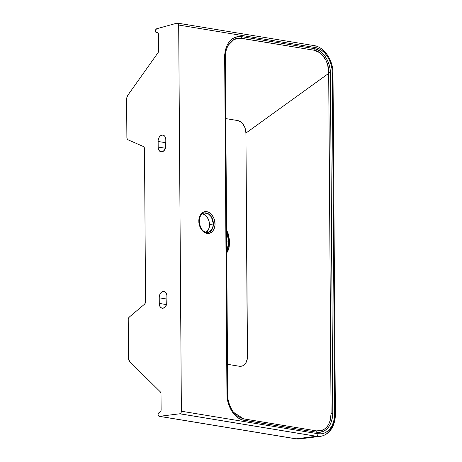 <?xml version="1.0" encoding="UTF-8"?>
<svg xmlns="http://www.w3.org/2000/svg" width="462" height="462" viewBox="0 0 462 462"><rect width="100%" height="100%" fill="white"/><g stroke="black" fill="none" stroke-linecap="round" stroke-linejoin="round"><path stroke-width="0.69" d="M162.041 151.848L159.875 151.34L158.789 150.011L158.195 148.117L158.137 140.356L159.182 137.283L160.435 135.816L161.925 135.095L163.415 135.222L164.686 136.175L165.771 138.819L165.893 145.478A5.677 3.829 99.4 0 1 162.041 151.848L162.041 151.848A5.677 3.829 99.4 0 1 161.076 151.865A5.677 3.829 99.4 0 1 158.114 147.043L165.436 148.25L158.114 147.043L158.073 141.459A5.677 3.829 99.4 0 1 162.884 135.071A5.677 3.829 99.4 0 1 165.852 139.894L165.61 147.678L164.195 150.473L162.041 151.848M163.132 308.206L160.967 307.698L159.881 306.37L159.286 304.475L159.228 296.714L160.274 293.641L161.527 292.175L163.017 291.453L164.507 291.58L165.777 292.533L166.863 295.178L166.984 301.836A5.677 3.829 99.4 0 1 163.132 308.206L163.132 308.206A5.677 3.829 99.4 0 1 162.168 308.223A5.677 3.829 99.4 0 1 159.205 303.401L166.528 304.608L159.205 303.401L159.165 297.817L166.961 299.099L159.165 297.817A5.677 3.829 99.4 0 1 163.975 291.43A5.677 3.829 99.4 0 1 166.944 296.252L166.701 304.036L165.286 306.832L163.132 308.206M332.282 72.725A25.433 18.197 -101.4 0 1 332.293 73.088L334.667 413.727A2.27 0.416 -0.4 0 1 335.383 414.021A2.27 0.416 -0.4 0 1 334.765 414.31A2.27 0.416 -0.4 0 1 334.684 414.327A25.433 18.197 -101.4 0 1 320.195 436.365A25.433 18.197 -101.4 0 1 316.326 436.278L179.758 413.785L316.326 436.278A2.27 1.53 -80.6 0 0 316.406 436.267L179.839 413.773A2.27 1.53 99.4 0 1 179.758 413.785L159.523 416.326L296.09 438.819A23.885 17.094 78.6 0 0 299.723 438.9L295.784 438.813A2.27 1.53 -80.6 0 0 296.09 438.819L316.326 436.278L296.09 438.819A2.27 1.53 99.4 0 1 295.767 438.813M177.033 23.135A2.27 1.53 99.4 0 1 177.113 23.117A2.27 1.53 -80.6 0 0 177.033 23.135L156.814 28.719L177.033 23.135M226.455 229.626L228.569 234.65L229.666 241.949L226.588 241.926L228.852 241.897A18.128 12.971 -101.4 0 0 226.513 231.537L228.852 241.897L229.666 241.949L226.501 229.712M228.852 241.897A18.128 12.971 -101.4 0 1 226.657 251.507L228.852 241.897M204.198 212.976L208.218 213.733L211.394 216.909L213.398 223.914L215.003 223.891C215.304 220.761 212.826 212.809 206.855 211.677C200.883 210.839 198.516 217.995 198.862 221.234L199.22 221.385L198.908 221.529A9.939 7.115 -101.4 0 0 208.108 232.467C203.13 232.519 200.167 228.823 199.22 221.385L198.862 221.234L199.03 223.383L200.265 227.506L201.276 229.325L203.915 232.115L205.428 232.987L208.581 233.501L211.475 232.357L212.693 231.202L214.414 227.957L214.859 225.993L215.003 223.891L214.356 219.623L213.6 217.619L211.353 214.247L208.431 212.145L205.284 211.625L203.771 211.994L201.172 213.923L199.445 217.169L198.862 221.234C198.556 224.365 201.034 232.322 207.005 233.454C212.976 234.286 215.35 227.131 215.003 223.891L213.398 223.914A9.939 7.115 -101.4 0 1 208.108 232.467L212.399 228.765L213.398 223.914L209.505 224.694L213.398 223.914A9.939 7.115 -101.4 0 0 204.198 212.976C201.126 213.791 199.468 216.591 199.22 221.385M228.32 45.195L230.29 42.446L232.629 40.281L235.245 38.825L239.524 38.057L313.842 50.185L319.635 52.61L322.239 54.886L326.016 60.395L327.697 64.79L328.69 73.377L245.923 133.068A11.359 8.131 78.6 0 0 237.572 120.536L225.727 118.59L237.572 120.536L240.742 121.91L242.18 123.175L244.485 126.634L245.264 128.69L245.923 133.068L328.69 73.377L331.092 413.317L330.174 420.801L328.632 424.468L327.061 426.767L324.821 428.892L322.262 430.313L316.499 430.884L242.914 418.734L237.872 416.395L233.651 412.312M227.033 394.438L224.884 55.914A2.27 0.56 3.7 0 0 225.364 55.607A2.27 0.56 -176.3 0 0 224.653 55.145L226.94 394.196L227.639 400.502L228.777 404.695L230.417 408.627L232.525 412.191L235.025 415.24L237.855 417.671L242.469 419.941L316.926 432.293L320.01 432.322L322.967 431.554L325.681 430.012L328.072 427.748L330.024 424.855L331.497 421.419L332.426 417.59L332.796 412.803L330.422 73.389L329.995 68.503L329.013 64.351L327.5 60.435L325.491 56.872L323.077 53.823L320.328 51.369L317.359 49.625L314.247 48.626L241.389 36.619L238.242 36.498L235.21 37.203L232.421 38.693L229.937 40.927L227.882 43.792L226.282 47.205L225.202 51.016L224.653 55.145L227.033 396.211C227.714 407.813 235.377 419.138 244.069 420.299L316.926 432.293C326.461 432.467 331.745 426.189 332.79 413.467A2.27 0.462 -179 0 0 331.092 413.317C330.549 425.358 325.687 431.213 316.499 430.884A2.27 1.542 97.8 0 1 316.926 432.293A2.27 1.542 -82.2 0 0 316.499 430.884L243.659 418.884A2.27 1.53 99.4 0 1 244.069 420.299A2.27 1.53 -80.6 0 0 243.659 418.884L233.749 412.433M206.139 232.438A9.939 7.115 78.6 0 0 209.505 224.694L208.928 220.865L207.334 217.435L204.972 214.928L202.194 213.727M205.734 232.681L208.322 229.92L209.211 227.477L209.505 224.694A9.939 7.115 78.6 0 0 202.391 213.762M126.617 99.601L126.883 137.514L127.206 138.975L128.055 139.836L143.318 146.477L144.167 147.343L144.49 148.799L145.559 301.53L145.253 303.112L144.421 304.314L129.291 317.059L128.228 319.028L128.523 358.951L129.851 361.769L160.43 391.955L129.851 361.769A5.677 3.829 99.4 0 1 128.419 357.755L128.153 319.843A2.841 1.917 99.4 0 1 129.291 317.059L144.421 304.314A2.841 1.917 99.4 0 0 145.559 301.53L144.49 148.799A2.841 1.917 99.4 0 0 143.318 146.477L128.055 139.836A2.841 1.917 99.4 0 1 126.883 137.514L126.617 99.601A5.677 3.829 99.4 0 1 127.986 95.028L158.062 52.656L127.986 95.028L126.969 97.159L126.617 99.601M158.61 50.832L158.495 34.563L158.61 50.832L158.062 52.656A2.27 1.53 99.4 0 0 158.61 50.832M299.965 438.865A23.885 17.094 -101.4 0 1 296.09 438.819L159.523 416.326A2.27 1.53 99.4 0 1 159.217 416.32A2.27 1.53 99.4 0 1 158.044 414.651A2.27 1.53 99.4 0 1 159.575 412.37L159.575 412.37A2.27 1.53 99.4 0 0 161.117 409.823L161.001 393.56L161.088 410.268L160.435 411.821L158.351 413.478L158.044 414.651L158.535 415.921L159.523 416.326L179.758 413.785A2.27 1.53 -80.6 0 0 179.839 413.773L180.937 412.901L181.381 411.226L178.684 25.04L178.217 23.55L177.113 23.117A2.27 1.53 99.4 0 1 177.495 23.112A2.27 1.53 99.4 0 1 178.684 25.04L315.251 47.534L318.549 48.51L321.719 50.329L324.653 52.916L327.235 56.168L329.354 59.968L330.942 64.16L331.935 68.59L332.288 73.088A2.27 0.416 -0.4 0 1 333.004 73.383A2.27 0.416 -0.4 0 1 332.386 73.672M160.43 391.955L161.001 393.56A2.27 1.53 99.4 0 0 160.43 391.955M156.814 28.719L155.654 29.845L155.423 31.37L156.116 32.484L158.027 33.079L158.495 34.563A2.27 1.53 99.4 0 0 157.305 32.635L157.311 32.635A2.27 1.53 99.4 0 0 156.924 32.646A2.27 1.53 99.4 0 1 156.537 32.652A2.27 1.53 99.4 0 1 155.365 30.983A2.27 1.53 99.4 0 1 156.814 28.719M313.681 45.611A2.27 1.53 99.4 0 1 314.085 45.605C324.451 47.066 333.119 60.314 333.004 73.383L335.383 414.021A2.27 0.416 179.6 0 0 334.667 413.727L334.373 418.116L333.443 422.228L331.912 425.912L329.833 429.013L327.298 431.427L324.393 433.05L321.234 433.824L317.948 433.72L181.381 411.226L178.684 25.04L315.251 47.534A2.27 1.53 -80.6 0 0 314.062 45.605A2.27 1.53 99.4 0 1 315.251 47.534A23.164 16.574 -101.4 0 1 332.288 73.088L334.667 413.727A23.164 16.574 -101.4 0 1 317.948 433.72A2.27 1.53 99.4 0 1 316.406 436.267A2.27 1.53 99.4 0 1 316.326 436.278A25.433 18.197 78.6 0 0 320.449 436.33M227.443 364.293L239.287 366.245L242.446 365.916L243.872 365.119L246.131 362.416L247.343 358.593L245.923 133.068L247.482 356.439A11.359 8.131 78.6 0 1 239.287 366.245L227.443 364.293M226.669 253.164L229.666 241.949L229.112 247.251L228.101 250.45L226.617 253.24M227.587 398.515L227.258 396.552M157.669 32.767L156.924 32.646L157.669 32.767M333.004 73.383A2.27 0.416 179.6 0 0 332.288 73.088M181.381 411.226A2.27 1.53 99.4 0 1 179.839 413.773L316.406 436.267A2.27 1.53 -80.6 0 0 317.948 433.72L181.381 411.226M331.058 412.618L331.092 413.317A2.27 0.462 1 0 1 332.79 413.467L330.411 72.725A2.27 0.364 178.2 0 0 328.713 72.678L331.058 412.618M328.713 72.678A2.27 0.364 -1.8 0 1 330.411 72.725C330.272 61.313 322.759 49.983 314.247 48.626A2.27 1.525 100.9 0 1 313.842 50.185C321.974 51.143 329.123 61.96 328.713 72.678M228.459 44.964L234.003 39.409L240.997 38.196A2.27 1.53 -80.6 0 0 241.389 36.619A2.27 1.53 99.4 0 1 240.997 38.196L313.842 50.185A2.27 1.525 -79.1 0 0 314.247 48.626L241.389 36.619C231.745 36.221 226.166 42.394 224.653 55.145A2.27 0.56 3.7 0 1 225.364 55.607L227.743 396.35L227.033 396.211L227.743 396.344C227.801 402.454 231.901 410.62 233.691 412.364L233.68 412.347M165.87 142.741L158.073 141.459L165.87 142.741M335.383 414.021C335.395 419.461 334.193 424.237 331.762 428.338C330.122 431.294 326.293 435.475 320.195 436.365L299.723 438.9M295.784 438.813L159.217 416.32M314.062 45.605L177.495 23.112M225.364 55.607C225.6 51.663 226.617 48.135 228.419 45.033"/></g></svg>
